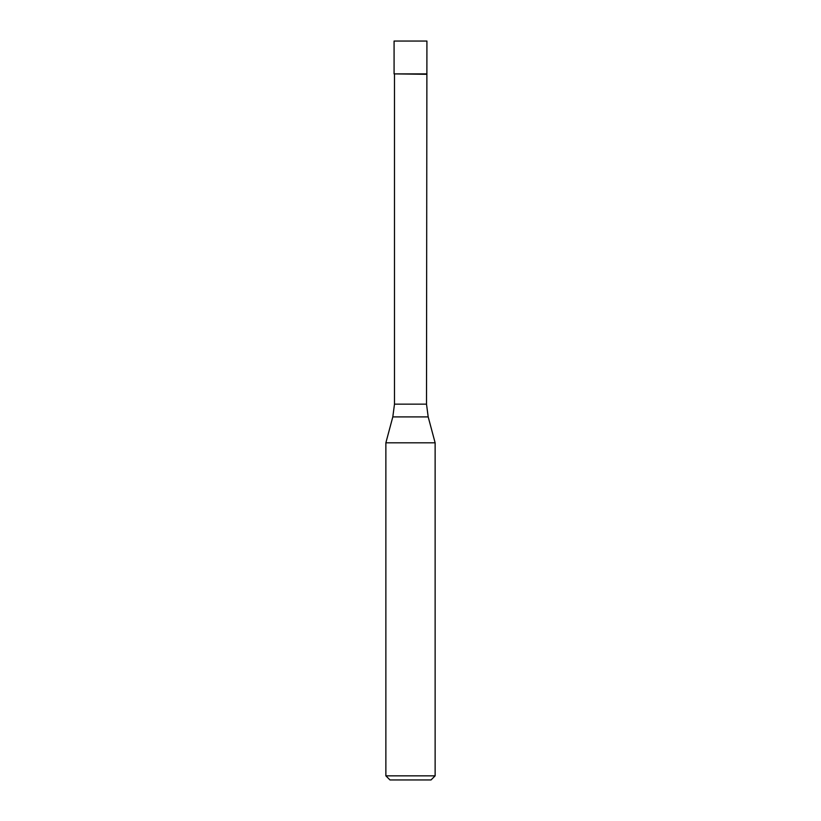 <?xml version="1.0" encoding="UTF-8"?>
<svg xmlns="http://www.w3.org/2000/svg" width="821" height="821" viewBox="0 0 821 821"><rect width="100%" height="100%" fill="white"/><g stroke="black" fill="none" stroke-linecap="round" stroke-linejoin="round"><path stroke-width="1.23" d="M426.51 404.158L428.193 416.904L392.807 416.904L394.49 404.158L426.51 404.158L426.92 41.05L394.08 41.05L394.08 73.89L426.92 73.89L394.08 73.89L394.08 41.05M426.51 74.301L394.08 73.89M428.193 416.904L435.13 442.806L385.87 442.806L392.807 416.904M435.13 775.845L431.025 779.95L389.975 779.95L385.87 775.845L435.13 775.845L435.13 442.806M394.49 404.158L394.49 74.301M385.87 775.845L385.87 442.806"/></g></svg>
